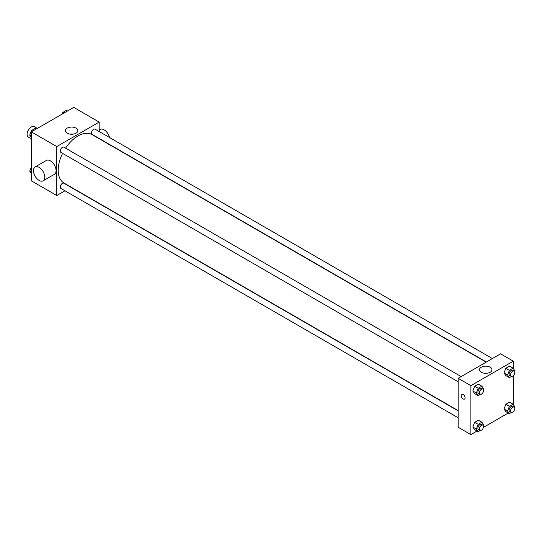 <?xml version="1.0" encoding="UTF-8"?>
<svg xmlns="http://www.w3.org/2000/svg" width="542" height="542" viewBox="0 0 542 542"><rect width="100%" height="100%" fill="white"/><g stroke="black" fill="none" stroke-linecap="round" stroke-linejoin="round"><path stroke-width="0.81" d="M37.337 128.413L34.336 126.679A5.996 3.462 120 0 0 29.715 128.285A5.996 3.462 120 0 0 27.1 134.321A5.996 3.462 120 0 0 28.34 137.065L31.341 138.799M64.979 190.791L56.781 195.52L31.341 180.832L31.341 131.875L73.739 107.397L99.179 122.079L99.179 131.543M62.574 153.366A27.981 16.158 120 0 0 58.19 170.229A27.981 16.158 120 0 0 63.99 183.033L458.173 410.612M486.154 362.144L91.971 134.565A27.981 16.158 120 0 0 65.568 148.176M56.781 195.52L56.781 146.564L99.179 122.079M492.373 358.553L95.08 129.179A3.001 1.728 120 0 0 92.77 129.985A3.001 1.728 120 0 0 91.463 133A3.001 1.728 120 0 0 92.086 134.375L486.377 362.015M458.173 410.877L63.875 183.23A3.001 1.728 120 0 0 61.564 184.036A3.001 1.728 120 0 0 60.257 187.051A3.001 1.728 120 0 0 60.88 188.426L458.173 417.801M458.173 381.764L60.88 152.39A3.001 1.728 -60 0 1 60.88 148.928A3.001 1.728 -60 0 1 63.875 147.194L461.167 376.568M56.781 146.564L31.341 131.875M67.222 133.19A6.226 3.591 180 0 1 65.399 130.649A6.226 3.591 180 0 1 71.619 127.058A6.226 3.591 180 0 1 77.845 130.649A6.226 3.591 180 0 1 74.003 133.969A6.226 3.591 180 0 1 67.222 133.19M35.115 166.977L46.422 160.446A7.995 4.614 60 0 1 52.581 162.586A7.995 4.614 60 0 1 56.077 170.635A7.995 4.614 60 0 1 54.417 174.294L43.109 180.818A7.995 4.614 60 0 1 35.115 176.204A7.995 4.614 60 0 1 35.115 166.977A7.995 4.614 60 0 1 41.28 169.118A7.995 4.614 60 0 1 44.769 177.159A7.995 4.614 60 0 1 43.109 180.818M109.518 137.512A7.995 4.614 -120 0 0 100.128 129.436L99.179 129.985M70.114 134.138A6.226 3.591 180 0 1 73.129 134.138M477.068 431.039L470.89 434.603L458.173 427.265L458.173 378.302L500.571 353.824L513.294 361.168L513.294 368.492M508.274 413.024L483.45 427.353M505.855 375.592L504.019 372.977L505.855 368.248L509.527 366.128L505.855 368.248L504.019 372.977L505.855 375.592L509.392 377.632L507.556 375.023L509.392 370.288L513.064 368.167L514.9 370.782L514.582 371.609M474.65 429.643L472.814 427.035L474.65 422.299L478.322 420.179L474.65 422.299L472.814 427.035L474.65 429.643L478.186 431.683L476.35 429.074L478.186 424.339L481.858 422.218L483.694 424.833L483.376 425.66M513.294 375.674L513.294 404.528M470.89 434.603L470.89 385.647L513.294 361.168M505.855 411.629L504.019 409.014L505.855 404.285L509.527 402.164L505.855 404.285L504.019 409.014L505.855 411.629L509.392 413.668L507.556 411.053L509.392 406.324L513.064 404.203L514.9 406.812L514.582 407.638M474.65 393.607L472.814 390.999L474.65 386.263L478.322 384.142L474.65 386.263L472.814 390.999L474.65 393.607L478.186 395.646L476.35 393.038L478.186 388.302L481.858 386.189L483.694 388.797L483.376 389.623M470.89 385.647L458.173 378.302M481.33 372.273A6.226 3.591 180 0 1 479.507 369.732A6.226 3.591 180 0 1 485.734 366.141A6.226 3.591 180 0 1 491.953 369.732A6.226 3.591 180 0 1 488.112 373.052A6.226 3.591 180 0 1 481.33 372.273M465.063 397.787A2.751 1.585 60 0 1 464.494 399.041A2.751 1.585 60 0 1 461.743 397.455A2.751 1.585 60 0 1 461.743 394.285A2.751 1.585 60 0 1 463.864 395.016A2.751 1.585 60 0 1 465.063 397.787M464.494 399.041A2.751 1.585 60 0 1 461.743 397.455A2.751 1.585 60 0 1 461.743 394.285M484.223 373.221A6.226 3.591 180 0 1 487.238 373.221M480.259 394.447L478.186 395.646M482.936 389.136L481.52 388.323A3.001 1.728 120 0 0 479.209 389.122A3.001 1.728 120 0 0 477.902 392.144A3.001 1.728 120 0 0 478.525 393.512L479.934 394.332A3.001 1.728 120 0 0 482.936 392.598A3.001 1.728 120 0 0 482.936 389.136A3.001 1.728 120 0 0 480.625 389.942A3.001 1.728 120 0 0 479.318 392.957A3.001 1.728 120 0 0 479.934 394.332M476.35 393.038L472.814 390.999M478.186 388.302L474.65 386.263M481.858 386.189L478.322 384.142M511.472 376.433L509.392 377.632M514.141 371.121L512.725 370.301A3.001 1.728 120 0 0 510.415 371.107A3.001 1.728 120 0 0 509.107 374.122A3.001 1.728 120 0 0 509.731 375.498L511.14 376.311A3.001 1.728 120 0 0 514.141 374.583A3.001 1.728 120 0 0 514.141 371.121A3.001 1.728 120 0 0 511.831 371.92A3.001 1.728 120 0 0 510.523 374.942A3.001 1.728 120 0 0 511.14 376.311M507.556 375.023L504.019 372.977M509.392 370.288L505.855 368.248M513.064 368.167L509.527 366.128M480.259 430.483L478.186 431.683M482.936 425.172L481.52 424.359A3.001 1.728 120 0 0 479.209 425.158A3.001 1.728 120 0 0 477.902 428.173A3.001 1.728 120 0 0 478.525 429.549L479.934 430.362A3.001 1.728 120 0 0 482.936 428.634A3.001 1.728 120 0 0 482.936 425.172A3.001 1.728 120 0 0 480.625 425.978A3.001 1.728 120 0 0 479.318 428.993A3.001 1.728 120 0 0 479.934 430.362M476.35 429.074L472.814 427.035M478.186 424.339L474.65 422.299M481.858 422.218L478.322 420.179M511.472 412.469L509.392 413.668M514.141 407.157L512.725 406.337A3.001 1.728 120 0 0 510.415 407.144A3.001 1.728 120 0 0 509.107 410.159A3.001 1.728 120 0 0 509.731 411.534L511.14 412.347A3.001 1.728 120 0 0 514.141 410.619A3.001 1.728 120 0 0 514.141 407.157A3.001 1.728 120 0 0 511.831 407.957A3.001 1.728 120 0 0 510.523 410.978A3.001 1.728 120 0 0 511.14 412.347M507.556 411.053L504.019 409.014M509.392 406.324L505.855 404.285M513.064 404.203L509.527 402.164M31.341 137.472L29.729 135.188L31.565 130.453L35.237 128.332L36.355 128.976M31.341 136.117L29.729 135.188M32.683 131.096L31.565 130.453M62.127 114.098L62.777 112.438L66.449 110.317L67.56 110.961M63.888 113.082L62.777 112.438M31.341 173.508L29.729 171.218L31.341 167.071M31.341 172.146L29.729 171.218"/></g></svg>

